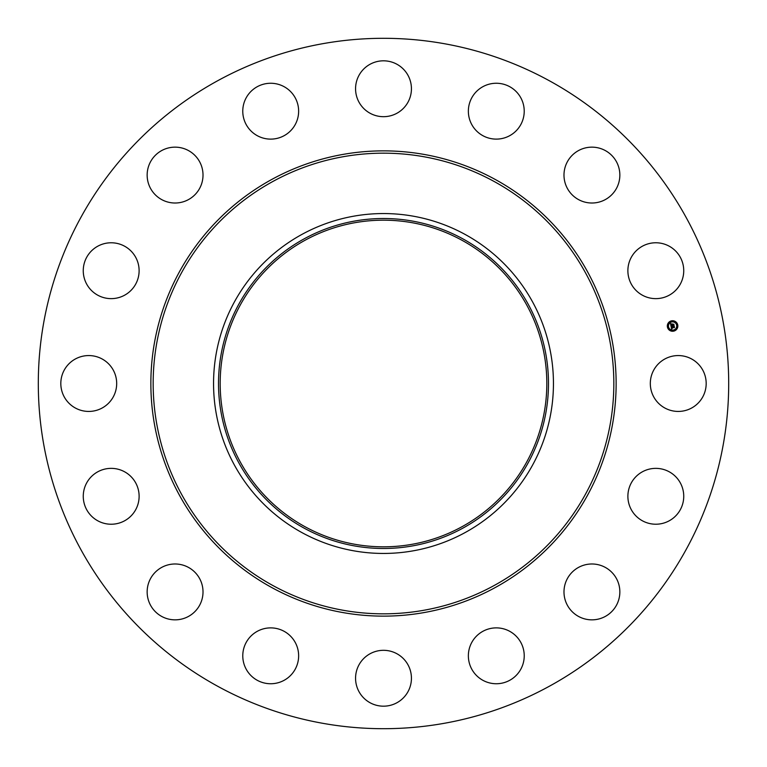 <?xml version="1.0" encoding="UTF-8"?>
<svg xmlns="http://www.w3.org/2000/svg" width="767" height="767" viewBox="0 0 767 767"><rect width="100%" height="100%" fill="white"/><g stroke="black" fill="none" stroke-linecap="round" stroke-linejoin="round"><path stroke-width="1.15" d="M653.733 370.106A27.938 27.938 0 0 1 691.642 358.985A27.938 27.938 0 0 1 702.764 396.894A27.938 27.938 0 0 1 664.855 408.015A27.938 27.938 0 0 1 653.733 370.106M218.001 686.436A345.198 345.198 0 0 1 80.564 218.001A345.198 345.198 0 0 1 548.999 80.564A345.198 345.198 0 0 1 686.436 548.999A345.198 345.198 0 0 1 218.001 686.436M464.975 234.357A169.948 169.948 0 0 1 532.643 464.975A169.948 169.948 0 0 1 302.025 532.643A169.948 169.948 0 0 1 234.357 302.025A169.948 169.948 0 0 1 553.448 383.5A169.948 169.948 0 0 1 302.025 532.643A169.948 169.948 0 0 1 302.025 234.357A169.948 169.948 0 0 1 464.975 234.357M462.597 528.29A164.991 164.991 0 0 1 238.71 462.597A164.991 164.991 0 0 1 304.403 238.71A164.991 164.991 0 0 1 528.29 304.403A164.991 164.991 0 0 1 462.597 528.29M461.801 240.176A163.313 163.313 0 0 1 526.824 461.801A163.313 163.313 0 0 1 305.199 526.824A163.313 163.313 0 0 1 240.176 305.199A163.313 163.313 0 0 1 461.801 240.176M128.712 292.457A27.938 27.938 0 0 1 89.432 288.229A27.938 27.938 0 0 1 93.67 248.949A27.938 27.938 0 0 1 132.94 253.187A27.938 27.938 0 0 1 128.712 292.457M584.051 565.116A27.938 27.938 0 0 1 618.72 584.051A27.938 27.938 0 0 1 599.784 618.72A27.938 27.938 0 0 1 565.116 599.784A27.938 27.938 0 0 1 584.051 565.116M182.949 201.884A27.938 27.938 0 0 1 148.28 182.949A27.938 27.938 0 0 1 167.216 148.28A27.938 27.938 0 0 1 201.884 167.216A27.938 27.938 0 0 1 182.949 201.884M499.288 628.039A27.938 27.938 0 0 1 524.072 658.805A27.938 27.938 0 0 1 493.306 683.579A27.938 27.938 0 0 1 468.522 652.822A27.938 27.938 0 0 1 499.288 628.039M267.712 138.961A27.938 27.938 0 0 1 242.928 108.195A27.938 27.938 0 0 1 273.694 83.421A27.938 27.938 0 0 1 298.478 114.178A27.938 27.938 0 0 1 267.712 138.961M396.894 653.733A27.938 27.938 0 0 1 408.015 691.642A27.938 27.938 0 0 1 370.106 702.764A27.938 27.938 0 0 1 358.985 664.855A27.938 27.938 0 0 1 396.894 653.733M370.106 113.267A27.938 27.938 0 0 1 358.985 75.358A27.938 27.938 0 0 1 396.894 64.236A27.938 27.938 0 0 1 408.015 102.145A27.938 27.938 0 0 1 370.106 113.267M292.457 638.288A27.938 27.938 0 0 1 288.229 677.568A27.938 27.938 0 0 1 248.949 673.33A27.938 27.938 0 0 1 253.187 634.06A27.938 27.938 0 0 1 292.457 638.288M474.543 128.712A27.938 27.938 0 0 1 478.771 89.432A27.938 27.938 0 0 1 518.051 93.67A27.938 27.938 0 0 1 513.813 132.94A27.938 27.938 0 0 1 474.543 128.712M201.884 584.051A27.938 27.938 0 0 1 182.949 618.72A27.938 27.938 0 0 1 148.28 599.784A27.938 27.938 0 0 1 167.216 565.116A27.938 27.938 0 0 1 201.884 584.051M565.116 182.949A27.938 27.938 0 0 1 584.051 148.28A27.938 27.938 0 0 1 618.72 167.216A27.938 27.938 0 0 1 599.784 201.884A27.938 27.938 0 0 1 565.116 182.949M138.961 499.288A27.938 27.938 0 0 1 108.195 524.072A27.938 27.938 0 0 1 83.421 493.306A27.938 27.938 0 0 1 114.178 468.522A27.938 27.938 0 0 1 138.961 499.288M628.039 267.712A27.938 27.938 0 0 1 658.805 242.928A27.938 27.938 0 0 1 683.579 273.694A27.938 27.938 0 0 1 652.822 298.478A27.938 27.938 0 0 1 628.039 267.712M113.267 396.894A27.938 27.938 0 0 1 75.358 408.015A27.938 27.938 0 0 1 64.236 370.106A27.938 27.938 0 0 1 102.145 358.985A27.938 27.938 0 0 1 113.267 396.894M638.288 474.543A27.938 27.938 0 0 1 677.568 478.771A27.938 27.938 0 0 1 673.33 518.051A27.938 27.938 0 0 1 634.06 513.813A27.938 27.938 0 0 1 638.288 474.543M671.556 320.846A5.254 5.254 0 0 1 677.74 324.968A5.254 5.254 0 0 1 673.608 331.152A5.254 5.254 0 0 1 667.424 327.02A5.254 5.254 0 0 1 671.556 320.846M671.777 321.939A4.142 4.142 0 0 1 676.647 325.189A4.142 4.142 0 0 1 673.388 330.059A4.142 4.142 0 0 1 668.517 326.809A4.142 4.142 0 0 1 671.777 321.939M671.077 326.311L671.787 326.493L671.461 327.384L674.107 326.608L674.308 327.634L671.739 327.816L672.228 328.41L671.576 327.854L672.237 328.535L671.595 328.995L671.077 326.311M671.202 326.157L671.863 326.387L671.202 326.157M671.614 326.704L671.614 327.193L674.241 326.301L674.461 327.451L674.203 326.435L671.566 327.269L671.614 326.704M670.531 323.76L671.278 323.99L671.039 325.304L672.093 325.093L671.135 325.141L671.135 324.192L671.183 325.074L672.477 324.086L672.276 325.055L673.647 324.479L673.867 325.591L671 326.1L670.531 323.76M670.722 323.607L671.384 323.885L670.722 323.607M672.554 323.904L671.556 324.163L672.554 323.904M672.429 324.825L673.809 324.134L674.068 325.448L673.771 324.278L672.429 324.825M667.913 326.598L668.038 327.231L667.913 326.598M671.604 321.076L671.729 321.699L671.604 321.076M668.613 323.07L668.738 323.703L668.613 323.07M677.127 324.767L677.251 325.39L677.127 324.767M675.133 321.776L675.257 322.399L675.133 321.776M673.56 330.922L673.436 330.299L673.56 330.922M670.032 330.222L669.907 329.589L670.032 330.222M676.552 328.918L676.427 328.295L676.552 328.918M493.929 181.367A230.33 230.33 0 0 1 585.633 493.929A230.33 230.33 0 0 1 273.071 585.633A230.33 230.33 0 0 1 181.367 273.071A230.33 230.33 0 0 1 493.929 181.367M495.031 179.344A232.631 232.631 0 0 1 587.656 495.031A232.631 232.631 0 0 1 271.969 587.656A232.631 232.631 0 0 1 179.344 271.969A232.631 232.631 0 0 1 495.031 179.344"/></g></svg>
